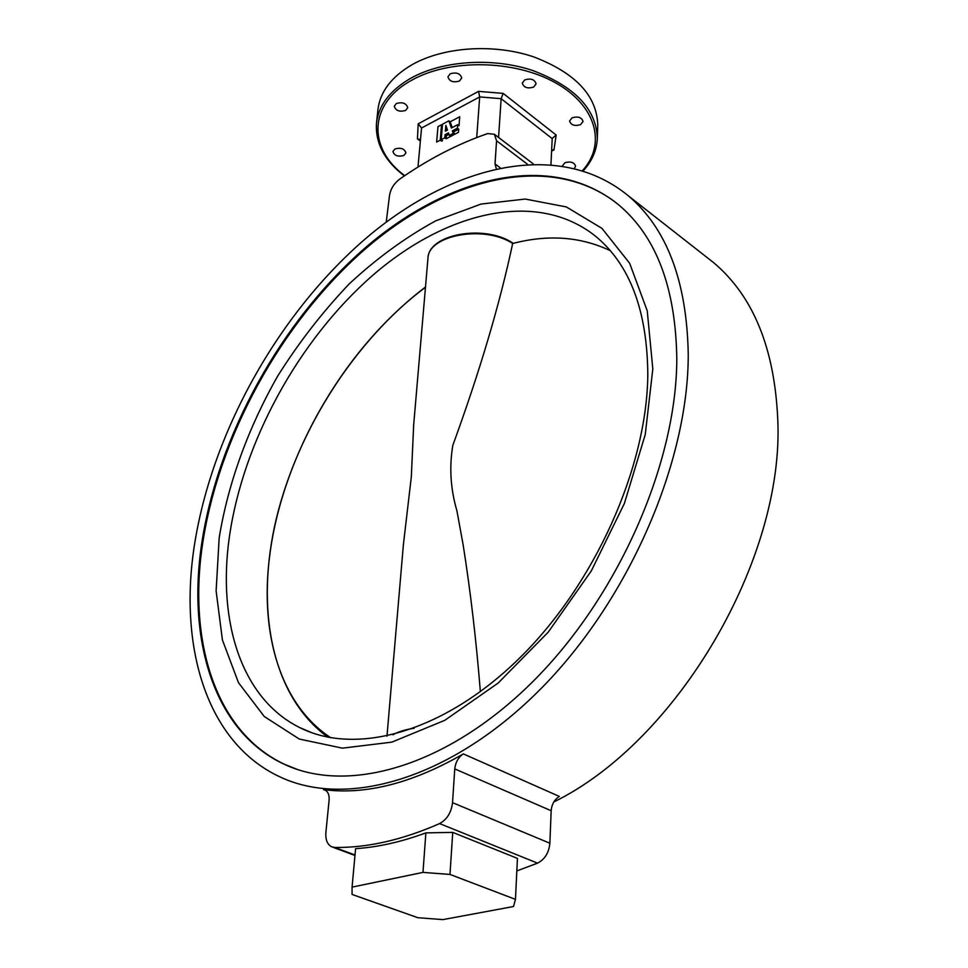 <?xml version="1.0" encoding="UTF-8"?>
<svg xmlns="http://www.w3.org/2000/svg" width="968" height="968" viewBox="0 0 968 968"><rect width="100%" height="100%" fill="white"/><g stroke="black" fill="none" stroke-linecap="round" stroke-linejoin="round"><path stroke-width="1.45" d="M676.801 358.704C676.656 463.636 617.947 597.462 531.976 682.452C445.933 767.648 346.617 794.522 283.237 763.776C213.916 730.925 187.223 640.392 201.647 543.956C217.921 435.176 281.434 320.819 365.021 248.014C448.329 175.934 551.724 150.149 618.818 204.986C656.377 236.603 675.712 287.847 676.801 358.704M403.922 155.449L405.931 152.883C404.527 148.685 400.849 147.378 394.908 148.975L392.923 151.516C394.315 155.727 397.981 157.034 403.922 155.449M405.64 110.425L407.722 107.69C406.282 103.201 402.482 101.809 396.336 103.528L394.279 106.238C395.706 110.739 399.494 112.131 405.64 110.425M459.449 81.01L461.712 77.997C460.26 73.399 456.412 72.007 450.168 73.81L447.93 76.811C449.382 81.409 453.218 82.812 459.449 81.01M533.658 87.072L536.103 83.829C534.663 79.412 530.863 78.093 524.729 79.896L522.309 83.103C523.736 87.543 527.524 88.862 533.658 87.072M580.558 124.654L583.063 121.436C581.659 117.334 577.981 116.124 572.052 117.83L569.571 121.012C570.963 125.126 574.629 126.336 580.558 124.654M574.556 168.226L575.585 166.169C574.218 162.297 570.66 161.16 564.913 162.745L562.529 165.746M376.516 122.936L377.944 109.602C380.073 91.815 391.423 76.847 412.005 64.723C443.429 46.839 493.377 43.391 533.38 56.761C575.379 72.818 596.845 95.554 597.764 124.981L597.316 138.376C596.385 109.106 574.811 86.467 532.618 70.47C492.422 57.124 442.243 60.524 410.686 78.299C390.031 90.351 378.645 105.234 376.516 122.936C375.173 142.986 384.453 160.64 404.346 175.91M705.006 255.903L713.864 262.836C753.189 296.135 774.485 348.117 777.727 418.793C784.866 557.822 677.951 741.27 553.841 801.94M194.157 546.884C211.327 433.797 277.332 315.338 364.186 239.834C450.725 165.117 558.476 138.194 628.426 195.887C666.928 228.593 686.869 281.373 688.248 354.24C688.502 463.127 627.748 602.604 538.341 691.285C448.862 780.184 345.54 808.292 279.607 776.723C206.607 742.541 178.886 647.519 194.157 546.884M550.961 164.342L552.22 138.412L556.176 135.036L553.95 149.967L551.603 151.129M420.366 141.025L417.45 138.896L418.176 123.831L478.555 91.367L503.154 93.376L501.134 98.675L498.568 137.444M476.716 137.565L479.68 96.921L421.552 128.018L417.982 167.077M551.167 810.724L454.766 768.919L452.528 802.666C451.306 812.575 446.998 819.545 439.593 823.587C402.337 839.958 367.368 847.92 334.71 847.448L331.649 846.782C327.293 844.471 325.369 839.692 325.889 832.456L329.096 800.282C329.459 795.139 328.128 791.727 325.103 790.07L323.481 789.598C365.831 795.139 412.453 783.233 463.345 753.903L559.31 796.422C554.446 799.556 551.724 804.323 551.167 810.724L549.872 843.225C548.929 852.747 544.827 859.39 537.543 863.141L516.839 870.922M425.872 832.879C401.417 841.906 377.992 847.169 355.595 848.67L352.074 887.124L422.98 872.398L425.872 832.879L452.746 832.383L449.975 874.431L515.46 899.369L517.444 858.398L452.746 832.383M386.22 222.12L389.487 195.645C390.552 189.062 393.928 183.557 399.615 179.153C428.292 159.163 457.634 143.978 487.63 133.596L494.382 134.262L496.56 140.771L495.023 163.931L500.117 167.742M454.766 768.919C455.517 762.264 458.372 757.254 463.345 753.903M496.269 168.565L495.023 163.931M515.46 899.369L513.524 906.52L442.945 919.6L417.898 917.725L352.074 894.432L352.074 887.124M449.975 874.431L422.98 872.398M417.45 138.896L420.487 139.719M418.176 123.831L421.552 128.018M478.555 91.367L479.68 96.921L501.134 98.675L552.208 138.63M551.663 149.846L553.95 149.967M652.819 368.965L645.245 434.547L624.396 503.433L591.303 570.914L548.191 632.189L498.157 683.045L444.808 720.313L391.81 742.154L342.418 748.155L299.281 739.044L264.252 716.489L238.467 682.658L222.422 639.993L216.118 590.94L219.179 537.881C228.085 483.092 248.413 427.42 277.877 375.753C299.027 342.249 322.816 311.623 349.23 283.89C376.806 258.274 405.64 237.257 435.745 220.825L481.036 204.066L525.273 199.057L566.341 206.934L601.939 228.351L629.66 263.296L647.241 310.837L652.819 368.965M229.295 537.458C217.425 621.359 241.189 698.811 300.08 727.755C355.946 755.839 443.344 732.679 518.993 658.651C594.582 584.781 646.793 467.967 647.81 375.148C647.386 310.776 629.902 264.421 595.356 236.059C536.611 189.353 446.042 211.629 372.499 275.529C298.761 339.986 242.835 441.674 229.295 537.458M290.642 766.995L284.193 764.163C214.848 731.3 188.119 640.792 202.506 544.379C218.574 436.87 280.768 323.893 362.964 251.014C444.929 178.874 546.908 151.214 615.079 201.937M480.37 691.709C476.232 640.187 470.484 591.182 463.115 544.694L456.896 510.705C450.531 488.985 449.164 467.205 452.818 445.353C479.91 371.046 499.851 303.758 512.665 243.5C484.315 224.612 427.747 235.091 427.941 258.504L413.675 424.855L411.327 476.8L403.414 544.415L386.982 736.164M610.264 250.664C580.703 236.64 548.166 234.256 512.665 243.5L512.822 243.028C484.762 224.068 428.255 233.881 427.941 258.504M440.246 140.191L441.553 124.715L437.972 126.614L436.641 142.078L440.246 140.191L441.565 141.171L441.662 140.045M441.565 141.171L442.509 140.675L441.19 139.695L444.808 137.795L446.127 138.775L446.393 135.665L448.958 134.322M446.127 138.775L454.573 134.346L453.689 131.829L458.747 129.167L458.493 132.289L450.652 136.403L449.334 135.411L453.242 133.354L452.358 130.837L457.416 128.175L457.695 124.666L459.026 125.658L459.727 116.753L450.193 121.811L452.201 127.57M457.416 128.175L458.747 129.167M441.553 124.715L442.4 125.344M457.695 124.666L451.378 128.006L448.862 120.818L442.497 124.207L441.19 139.695M448.862 120.818L450.193 121.811M444.808 137.795L445.062 134.685L448.462 132.894L449.334 135.411M447.482 130.063L445.849 125.344L445.353 131.188L447.482 130.063M445.062 134.685L446.393 135.665M453.242 133.354L454.573 134.346M452.358 130.837L453.689 131.829M446.974 128.611L446.829 130.414M582.591 170.501C606.525 144.172 596.494 105.464 555.208 82.655C514.214 59.665 449.515 58.709 411.618 80.283C368.118 103.878 367.816 148.806 404.745 175.644M355.014 855.01L334.71 847.448M537.543 863.141L439.593 823.587M325.998 790.59L323.481 789.598M549.872 843.225L452.528 802.666M527.282 164.1L496.56 140.771M503.154 93.376L556.176 135.036M425.46 287.29C344.644 347.645 281.882 455.831 269.564 556.794C259.787 633.314 280.2 704.595 330.766 737.749M392.96 734.785C397.957 731.808 405.035 729.63 414.183 728.226M283.237 763.776L297.273 769.427M713.864 262.836L628.426 195.887M354.966 855.482L332.52 847.109M533.223 163.846L494.382 134.262M583.329 170.731C592.101 161.027 596.76 150.234 597.316 138.376M312.071 732.812L300.08 727.755M425.484 287.012C354.954 340.506 298.192 428.957 276.364 518.473C255.044 607.626 271.04 695.919 327.898 737.205"/></g></svg>
